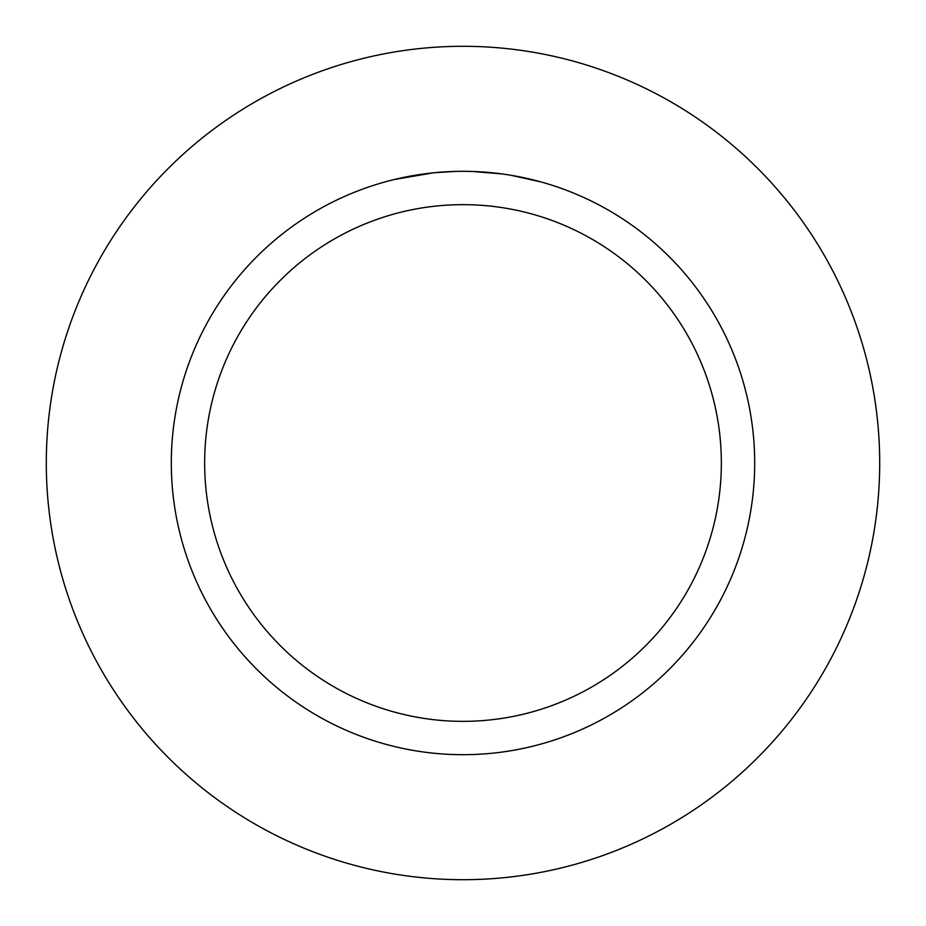 <?xml version="1.0" encoding="UTF-8"?>
<svg xmlns="http://www.w3.org/2000/svg" width="926" height="926" viewBox="0 0 926 926"><rect width="100%" height="100%" fill="white"/><g stroke="black" fill="none" stroke-linecap="round" stroke-linejoin="round"><path stroke-width="1.39" d="M463 46.3A416.7 416.7 0 0 1 879.7 463A416.7 416.7 0 0 1 463 879.7A416.7 416.7 0 0 1 46.3 463A416.7 416.7 0 0 1 463 46.3A416.7 416.7 0 0 1 879.7 463A416.7 416.7 0 0 1 463 879.7A416.7 416.7 0 0 1 46.3 463A416.7 416.7 0 0 1 463 46.3M468.255 171.356L471.878 171.449M495.317 173.104L496.44 173.231M463 171.31A291.69 291.69 0 0 1 754.69 463A291.69 291.69 0 0 1 463 754.69A291.69 291.69 0 0 1 171.31 463A291.69 291.69 0 0 1 463 171.31M510.874 175.269L540.992 181.936M501.799 173.903L472.133 171.449M463 204.646A258.354 258.354 0 0 1 721.354 463A258.354 258.354 0 0 1 463 721.354A258.354 258.354 0 0 1 204.646 463A258.354 258.354 0 0 1 463 204.646M433.391 172.815L394.152 179.551M443.751 171.947L447.929 171.704M423.761 173.961L428.588 173.347M456.09 171.391L434.63 172.687"/></g></svg>
